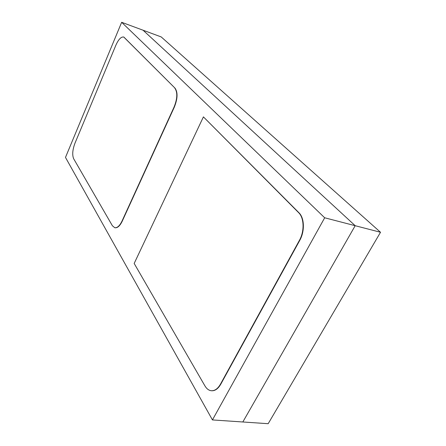 <?xml version="1.0" encoding="UTF-8"?>
<svg xmlns="http://www.w3.org/2000/svg" width="446" height="446" viewBox="0 0 446 446"><rect width="100%" height="100%" fill="white"/><g stroke="black" fill="none" stroke-linecap="round" stroke-linejoin="round"><path stroke-width="0.67" d="M121.658 22.3L143.055 30.211L355.189 225.704L380.516 232.277L161.212 36.929L143.055 30.211L355.189 225.704L242.825 421.983L212.441 419.926L65.484 157.421L121.658 22.3L324.682 217.782L212.441 419.926M380.516 232.277L268.18 423.7L242.825 421.983L355.189 225.704L324.682 217.782M174.754 88.046C177.681 92.183 177.458 98.51 174.085 107.023L122.02 221.071C119.718 225.804 117.298 228.023 114.761 227.716L112.386 225.76L73.662 158.748C72.09 154.952 72.531 149.761 74.978 143.177L115.91 45.124C118.524 39.315 121.139 36.617 123.748 37.024L174.999 88.13C177.932 92.266 177.709 98.588 174.336 107.101L122.265 221.127C119.968 225.86 117.549 228.073 115.007 227.767L114.884 227.739M123.86 37.068L174.999 88.13M220.491 384.123C217.843 388.717 214.788 390.919 211.32 390.729C208.789 390.44 206.654 388.823 204.92 385.885L134.174 263.458L203.415 116.874L298.653 212.681C304.155 217.86 304.596 231.268 299.405 240.372L220.491 384.123L220.798 384.157C218.155 388.745 215.1 390.947 211.627 390.757L211.476 390.741M220.798 384.157L299.718 240.444C304.908 231.346 304.467 217.938 298.959 212.764L203.415 116.874M298.959 212.764L298.653 212.681M299.718 240.444L299.405 240.372M211.627 390.757L211.32 390.729"/></g></svg>
